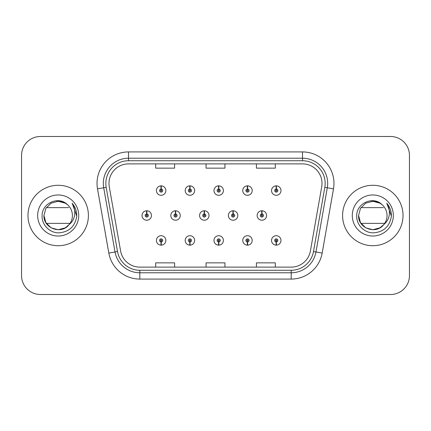 <?xml version="1.0" encoding="UTF-8"?>
<svg xmlns="http://www.w3.org/2000/svg" width="431" height="431" viewBox="0 0 431 431"><rect width="100%" height="100%" fill="white"/><g stroke="black" fill="none" stroke-linecap="round" stroke-linejoin="round"><path stroke-width="0.65" d="M189.85 242.001L189.71 245.147A4.719 4.719 0 0 0 190.125 245.147L189.985 242.001A1.573 1.573 0 0 0 191.493 240.428A1.573 1.573 0 0 0 189.915 238.855A1.573 1.573 0 0 0 188.342 240.428A1.573 1.573 0 0 0 189.85 242.001L189.888 241.058A0.63 0.63 0 0 1 189.29 240.428A0.63 0.63 0 0 1 189.915 239.798A0.63 0.63 0 0 1 190.545 240.428A0.63 0.63 0 0 1 189.947 241.058L189.985 242.001M218.63 242.001L218.49 245.147A4.719 4.719 0 0 0 218.905 245.147L218.765 242.001A1.573 1.573 0 0 0 220.273 240.428A1.573 1.573 0 0 0 218.7 238.855A1.573 1.573 0 0 0 217.122 240.428A1.573 1.573 0 0 0 218.63 242.001L218.668 241.058A0.63 0.63 0 0 1 218.07 240.428A0.63 0.63 0 0 1 218.7 239.798A0.63 0.63 0 0 1 219.325 240.428A0.63 0.63 0 0 1 218.727 241.058L218.765 242.001M247.41 242.001L247.275 245.147A4.719 4.719 0 0 0 247.685 245.147L247.545 242.001A1.573 1.573 0 0 0 249.053 240.428A1.573 1.573 0 0 0 247.48 238.855A1.573 1.573 0 0 0 245.907 240.428A1.573 1.573 0 0 0 247.41 242.001L247.453 241.058A0.63 0.63 0 0 1 246.85 240.428A0.63 0.63 0 0 1 247.48 239.798A0.63 0.63 0 0 1 248.111 240.428A0.63 0.63 0 0 1 247.507 241.058L247.545 242.001M276.19 242.001L276.055 245.147A4.719 4.719 0 0 0 276.465 245.147L276.33 242.001A1.573 1.573 0 0 0 277.833 240.428A1.573 1.573 0 0 0 276.26 238.855A1.573 1.573 0 0 0 274.687 240.428A1.573 1.573 0 0 0 276.19 242.001L276.233 241.058A0.63 0.63 0 0 1 275.63 240.428A0.63 0.63 0 0 1 276.26 239.798A0.63 0.63 0 0 1 276.891 240.428A0.63 0.63 0 0 1 276.287 241.058L276.33 242.001M161.07 242.001L160.93 245.147A4.719 4.719 0 0 0 161.339 245.147L161.205 242.001A1.573 1.573 0 0 0 162.708 240.428A1.573 1.573 0 0 0 161.135 238.855A1.573 1.573 0 0 0 159.562 240.428A1.573 1.573 0 0 0 161.07 242.001L161.108 241.058A0.63 0.63 0 0 1 160.504 240.428A0.63 0.63 0 0 1 161.135 239.798A0.63 0.63 0 0 1 161.765 240.428A0.63 0.63 0 0 1 161.162 241.058L161.205 242.001M175.595 213.927L175.735 210.781A4.719 4.719 0 0 0 175.32 210.781L175.46 213.927A1.573 1.573 0 0 0 173.952 215.5A1.573 1.573 0 0 0 175.525 217.073A1.573 1.573 0 0 0 177.098 215.5A1.573 1.573 0 0 0 175.595 213.927L175.552 214.87A0.63 0.63 0 0 1 176.155 215.5A0.63 0.63 0 0 1 175.525 216.13A0.63 0.63 0 0 1 174.894 215.5A0.63 0.63 0 0 1 175.498 214.87L175.46 213.927M204.375 213.927L204.515 210.781A4.719 4.719 0 0 0 204.1 210.781L204.24 213.927A1.573 1.573 0 0 0 202.732 215.5A1.573 1.573 0 0 0 204.305 217.073A1.573 1.573 0 0 0 205.883 215.5A1.573 1.573 0 0 0 204.375 213.927L204.337 214.87A0.63 0.63 0 0 1 204.935 215.5A0.63 0.63 0 0 1 204.305 216.13A0.63 0.63 0 0 1 203.68 215.5A0.63 0.63 0 0 1 204.278 214.87L204.24 213.927M233.155 213.927L233.295 210.781A4.719 4.719 0 0 0 232.88 210.781L233.02 213.927A1.573 1.573 0 0 0 231.517 215.5A1.573 1.573 0 0 0 233.09 217.073A1.573 1.573 0 0 0 234.663 215.5A1.573 1.573 0 0 0 233.155 213.927L233.117 214.87A0.63 0.63 0 0 1 233.715 215.5A0.63 0.63 0 0 1 233.09 216.13A0.63 0.63 0 0 1 232.46 215.5A0.63 0.63 0 0 1 233.063 214.87L233.02 213.927M261.94 213.927L262.075 210.781A4.719 4.719 0 0 0 261.665 210.781L261.8 213.927A1.573 1.573 0 0 0 260.297 215.5A1.573 1.573 0 0 0 261.87 217.073A1.573 1.573 0 0 0 263.443 215.5A1.573 1.573 0 0 0 261.94 213.927L261.897 214.87A0.63 0.63 0 0 1 262.501 215.5A0.63 0.63 0 0 1 261.87 216.13A0.63 0.63 0 0 1 261.24 215.5A0.63 0.63 0 0 1 261.843 214.87L261.8 213.927M146.815 213.927L146.949 210.781A4.719 4.719 0 0 0 146.54 210.781L146.675 213.927A1.573 1.573 0 0 0 145.172 215.5A1.573 1.573 0 0 0 146.745 217.073A1.573 1.573 0 0 0 148.318 215.5A1.573 1.573 0 0 0 146.815 213.927L146.772 214.87A0.63 0.63 0 0 1 147.375 215.5A0.63 0.63 0 0 1 146.745 216.13A0.63 0.63 0 0 1 146.114 215.5A0.63 0.63 0 0 1 146.718 214.87L146.675 213.927M189.985 188.999L190.125 185.853A4.719 4.719 0 0 0 189.71 185.853L189.85 188.999A1.573 1.573 0 0 0 188.342 190.572A1.573 1.573 0 0 0 189.915 192.145A1.573 1.573 0 0 0 191.493 190.572A1.573 1.573 0 0 0 189.985 188.999L189.947 189.942A0.63 0.63 0 0 1 190.545 190.572A0.63 0.63 0 0 1 189.915 191.202A0.63 0.63 0 0 1 189.29 190.572A0.63 0.63 0 0 1 189.888 189.942L189.85 188.999M218.765 188.999L218.905 185.853A4.719 4.719 0 0 0 218.49 185.853L218.63 188.999A1.573 1.573 0 0 0 217.122 190.572A1.573 1.573 0 0 0 218.7 192.145A1.573 1.573 0 0 0 220.273 190.572A1.573 1.573 0 0 0 218.765 188.999L218.727 189.942A0.63 0.63 0 0 1 219.325 190.572A0.63 0.63 0 0 1 218.7 191.202A0.63 0.63 0 0 1 218.07 190.572A0.63 0.63 0 0 1 218.668 189.942L218.63 188.999M247.545 188.999L247.685 185.853A4.719 4.719 0 0 0 247.275 185.853L247.41 188.999A1.573 1.573 0 0 0 245.907 190.572A1.573 1.573 0 0 0 247.48 192.145A1.573 1.573 0 0 0 249.053 190.572A1.573 1.573 0 0 0 247.545 188.999L247.507 189.942A0.63 0.63 0 0 1 248.111 190.572A0.63 0.63 0 0 1 247.48 191.202A0.63 0.63 0 0 1 246.85 190.572A0.63 0.63 0 0 1 247.453 189.942L247.41 188.999M276.33 188.999L276.465 185.853A4.719 4.719 0 0 0 276.055 185.853L276.19 188.999A1.573 1.573 0 0 0 274.687 190.572A1.573 1.573 0 0 0 276.26 192.145A1.573 1.573 0 0 0 277.833 190.572A1.573 1.573 0 0 0 276.33 188.999L276.287 189.942A0.63 0.63 0 0 1 276.891 190.572A0.63 0.63 0 0 1 276.26 191.202A0.63 0.63 0 0 1 275.63 190.572A0.63 0.63 0 0 1 276.233 189.942L276.19 188.999M161.205 188.999L161.339 185.853A4.719 4.719 0 0 0 160.93 185.853L161.07 188.999A1.573 1.573 0 0 0 159.562 190.572A1.573 1.573 0 0 0 161.135 192.145A1.573 1.573 0 0 0 162.708 190.572A1.573 1.573 0 0 0 161.205 188.999L161.162 189.942A0.63 0.63 0 0 1 161.765 190.572A0.63 0.63 0 0 1 161.135 191.202A0.63 0.63 0 0 1 160.504 190.572A0.63 0.63 0 0 1 161.108 189.942L161.07 188.999M108.989 183.396A19.514 19.514 0 0 1 128.503 163.882L302.497 163.882A19.514 19.514 0 0 1 321.715 186.785L310.395 250.993A19.514 19.514 0 0 1 291.178 267.118L139.822 267.118A19.514 19.514 0 0 1 120.605 250.993L109.285 186.785A19.514 19.514 0 0 1 108.989 183.396M105.843 183.396A22.66 22.66 0 0 0 106.182 187.329L117.507 251.542A22.66 22.66 0 0 0 139.822 270.269L291.178 270.269A22.66 22.66 0 0 0 313.493 251.542L324.818 187.329A22.66 22.66 0 0 0 302.497 160.731L128.503 160.731A22.66 22.66 0 0 0 105.843 183.396M97.503 188.859A31.474 31.474 0 0 1 128.503 151.922L302.497 151.922A31.474 31.474 0 0 1 333.497 188.859L322.172 253.072A31.474 31.474 0 0 1 291.178 279.078L139.822 279.078A31.474 31.474 0 0 1 108.827 253.072L97.503 188.859L103.704 187.765A25.181 25.181 0 0 1 128.503 158.215L302.497 158.215A25.181 25.181 0 0 1 327.296 187.765L315.971 251.979A25.181 25.181 0 0 1 291.178 272.785L139.822 272.785A25.181 25.181 0 0 1 115.029 251.979L103.704 187.765A25.181 25.181 0 0 1 103.321 183.396M409.45 155.381A18.883 18.883 0 0 0 390.567 136.498L40.433 136.498A18.883 18.883 0 0 0 21.55 155.381L21.55 275.619A18.883 18.883 0 0 0 40.433 294.502L390.567 294.502A18.883 18.883 0 0 0 409.45 275.619L409.45 155.381L409.45 275.619M313.493 251.542L315.971 251.979L327.296 187.765L333.497 188.859M206.056 163.882L206.056 168.144L224.944 168.144L224.944 163.882M155.699 163.882L155.699 168.144L174.582 168.144L174.582 163.882M256.418 163.882L256.418 168.144L275.301 168.144L275.301 163.882M224.944 267.118L224.944 262.856L206.056 262.856L206.056 267.118M174.582 267.118L174.582 262.856L155.699 262.856L155.699 267.118M275.301 267.118L275.301 262.856L256.418 262.856L256.418 267.118M21.55 155.381L21.55 275.619M390.567 136.498L40.433 136.498M40.433 294.502L390.567 294.502M165.86 190.572A4.719 4.719 0 0 0 161.339 185.853A4.719 4.719 0 0 1 165.86 190.572A4.719 4.719 0 0 1 161.135 195.291A4.719 4.719 0 0 1 156.415 190.572A4.719 4.719 0 0 1 160.93 185.853M151.47 215.5A4.719 4.719 0 0 0 146.949 210.781A4.719 4.719 0 0 1 151.47 215.5A4.719 4.719 0 0 1 146.745 220.219A4.719 4.719 0 0 1 142.025 215.5A4.719 4.719 0 0 1 146.54 210.781M156.415 240.428A4.719 4.719 0 0 0 160.93 245.147A4.719 4.719 0 0 1 156.415 240.428A4.719 4.719 0 0 1 161.135 235.709A4.719 4.719 0 0 1 165.86 240.428A4.719 4.719 0 0 1 161.339 245.147M88.403 215.5A30.218 30.218 0 0 0 58.185 185.282A30.218 30.218 0 0 0 27.972 215.5A30.218 30.218 0 0 0 58.185 245.718A30.218 30.218 0 0 0 88.403 215.5M65.302 227.827A14.228 14.228 0 0 0 70.043 223.371L46.332 223.371M68.971 224.788L65.302 227.827L58.185 229.728L51.073 227.827L45.864 222.617L43.957 215.5L45.864 208.383L51.073 203.173L58.185 201.272L65.302 203.173L67.527 204.763C58.756 195.577 41.974 203.146 42.119 215.5C41.457 224.653 49.576 232.912 58.643 232.848C68.863 232.11 74.886 226.679 76.713 216.567L76.745 215.5C76.691 210.834 75.139 206.735 72.085 203.206C74.407 207.015 75.226 211.115 74.541 215.5C73.9 219.19 72.101 222.218 69.143 224.578L65.302 227.827L58.185 229.728L51.073 227.827L45.864 222.617L43.957 215.5L45.864 222.617L51.073 227.827L58.185 229.728L65.302 227.827L69.143 224.578L65.302 227.827L58.185 229.728L51.073 227.827L45.864 222.617L43.957 215.5L45.864 222.617L51.073 227.827L58.185 229.728L65.302 227.827L69.143 224.578C71.309 221.895 72.397 218.867 72.419 215.5C72.338 211.217 70.706 207.64 67.527 204.763A14.228 14.228 0 0 0 56.957 201.32M43.957 215.5C43.229 228.134 61.116 234.776 68.825 224.95L66.035 227.369M37.664 215.5A20.526 20.526 0 0 0 58.185 236.026A20.526 20.526 0 0 0 78.711 215.5A20.526 20.526 0 0 0 58.185 194.974A20.526 20.526 0 0 0 37.664 215.5M46.332 207.629L68.691 207.629M72.225 203.362L76.74 216.039L72.225 203.362M403.028 215.5A30.218 30.218 0 0 0 372.815 185.282A30.218 30.218 0 0 0 342.597 215.5A30.218 30.218 0 0 0 372.815 245.718A30.218 30.218 0 0 0 403.028 215.5M379.926 227.827A14.228 14.228 0 0 0 384.667 223.371L360.957 223.371M358.581 215.5L360.488 222.617L365.698 227.827L372.815 229.728L379.926 227.827L383.773 224.578L379.926 227.827L372.815 229.728L365.698 227.827L360.488 222.617L358.581 215.5C357.854 228.134 375.746 234.776 383.455 224.95L379.926 227.827L372.815 229.728L365.698 227.827L360.488 222.617L358.581 215.5L360.488 208.383L365.698 203.173L372.815 201.272L379.926 203.173L382.152 204.763C373.381 195.577 356.599 203.146 356.744 215.5C356.081 224.653 364.2 232.912 373.273 232.848C383.488 232.11 389.511 226.679 391.343 216.567L391.37 215.5C391.316 210.834 389.764 206.735 386.709 203.206C389.031 207.015 389.85 211.115 389.166 215.5C388.525 219.19 386.726 222.218 383.773 224.578L379.926 227.827L372.815 229.728L365.698 227.827L360.488 222.617L358.581 215.5L360.488 222.617L365.698 227.827L372.815 229.728L379.926 227.827L383.773 224.578L379.926 227.827L372.815 229.728L365.698 227.827L360.488 222.617L358.581 215.5L360.488 222.617L365.698 227.827L372.815 229.728L379.926 227.827L383.773 224.578L379.959 227.805M383.773 224.578C385.934 221.895 387.022 218.867 387.043 215.5C386.963 211.217 385.33 207.64 382.152 204.763A14.228 14.228 0 0 0 371.581 201.32M352.289 215.5A20.526 20.526 0 0 0 372.815 236.026A20.526 20.526 0 0 0 393.336 215.5A20.526 20.526 0 0 0 372.815 194.974A20.526 20.526 0 0 0 352.289 215.5M360.957 207.629L383.315 207.629M386.849 203.362L391.364 216.039L386.849 203.362M194.64 190.572A4.719 4.719 0 0 0 190.125 185.853A4.719 4.719 0 0 1 194.64 190.572A4.719 4.719 0 0 1 189.915 195.291A4.719 4.719 0 0 1 185.195 190.572A4.719 4.719 0 0 1 189.71 185.853M223.42 190.572A4.719 4.719 0 0 0 218.905 185.853A4.719 4.719 0 0 1 223.42 190.572A4.719 4.719 0 0 1 218.7 195.291A4.719 4.719 0 0 1 213.975 190.572A4.719 4.719 0 0 1 218.49 185.853M252.2 190.572A4.719 4.719 0 0 0 247.685 185.853A4.719 4.719 0 0 1 252.2 190.572A4.719 4.719 0 0 1 247.48 195.291A4.719 4.719 0 0 1 242.755 190.572A4.719 4.719 0 0 1 247.275 185.853M280.98 190.572A4.719 4.719 0 0 0 276.465 185.853A4.719 4.719 0 0 1 280.98 190.572A4.719 4.719 0 0 1 276.26 195.291A4.719 4.719 0 0 1 271.541 190.572A4.719 4.719 0 0 1 276.055 185.853M185.195 240.428A4.719 4.719 0 0 0 189.71 245.147A4.719 4.719 0 0 1 185.195 240.428A4.719 4.719 0 0 1 189.915 235.709A4.719 4.719 0 0 1 194.64 240.428A4.719 4.719 0 0 1 190.125 245.147M213.975 240.428A4.719 4.719 0 0 0 218.49 245.147A4.719 4.719 0 0 1 213.975 240.428A4.719 4.719 0 0 1 218.7 235.709A4.719 4.719 0 0 1 223.42 240.428A4.719 4.719 0 0 1 218.905 245.147M242.755 240.428A4.719 4.719 0 0 0 247.275 245.147A4.719 4.719 0 0 1 242.755 240.428A4.719 4.719 0 0 1 247.48 235.709A4.719 4.719 0 0 1 252.2 240.428A4.719 4.719 0 0 1 247.685 245.147M271.541 240.428A4.719 4.719 0 0 0 276.055 245.147A4.719 4.719 0 0 1 271.541 240.428A4.719 4.719 0 0 1 276.26 235.709A4.719 4.719 0 0 1 280.98 240.428A4.719 4.719 0 0 1 276.465 245.147M180.25 215.5A4.719 4.719 0 0 0 175.735 210.781A4.719 4.719 0 0 1 180.25 215.5A4.719 4.719 0 0 1 175.525 220.219A4.719 4.719 0 0 1 170.805 215.5A4.719 4.719 0 0 1 175.32 210.781M209.03 215.5A4.719 4.719 0 0 0 204.515 210.781A4.719 4.719 0 0 1 209.03 215.5A4.719 4.719 0 0 1 204.305 220.219A4.719 4.719 0 0 1 199.585 215.5A4.719 4.719 0 0 1 204.1 210.781M237.81 215.5A4.719 4.719 0 0 0 233.295 210.781A4.719 4.719 0 0 1 237.81 215.5A4.719 4.719 0 0 1 233.09 220.219A4.719 4.719 0 0 1 228.365 215.5A4.719 4.719 0 0 1 232.88 210.781M266.59 215.5A4.719 4.719 0 0 0 262.075 210.781A4.719 4.719 0 0 1 266.59 215.5A4.719 4.719 0 0 1 261.87 220.219A4.719 4.719 0 0 1 257.145 215.5A4.719 4.719 0 0 1 261.665 210.781M302.497 151.922L302.497 160.731M103.704 187.765L106.182 187.329M139.822 279.078L139.822 270.269M291.178 270.269L291.178 279.078M108.827 253.072L117.507 251.542M324.818 187.329L327.296 187.765M128.503 151.922L128.503 160.731M315.971 251.979L322.172 253.072"/></g></svg>
